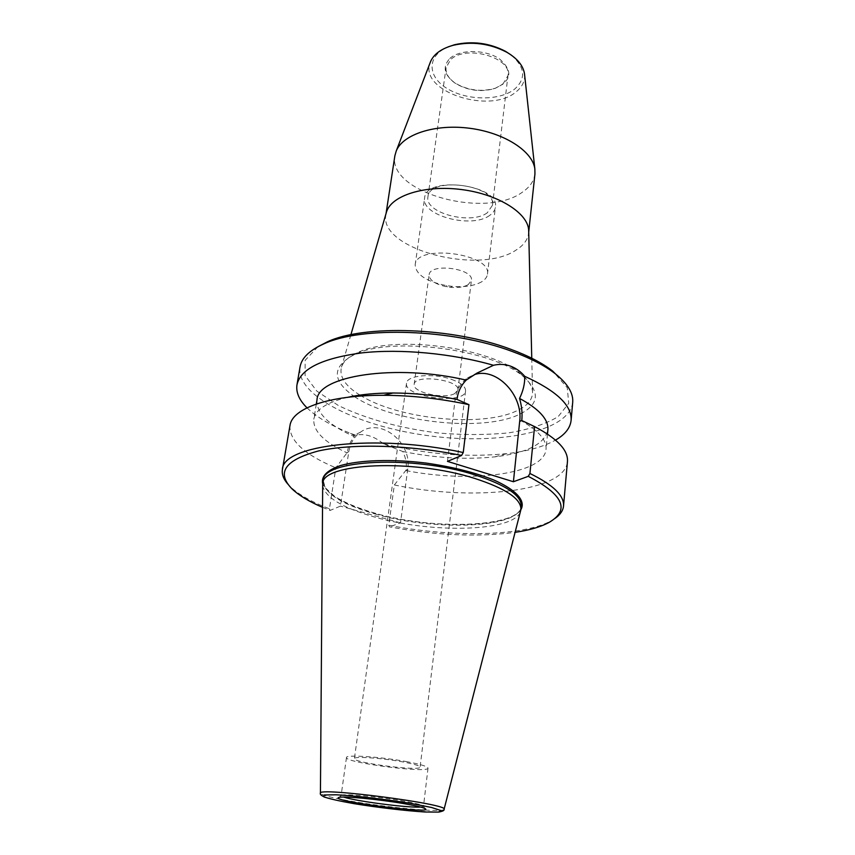 <?xml version="1.0" encoding="UTF-8"?>
<svg xmlns="http://www.w3.org/2000/svg" width="855" height="855" viewBox="0 0 855 855"><rect width="100%" height="100%" fill="white"/><g stroke="black" fill="none" stroke-linecap="round" stroke-linejoin="round"><path stroke-width="0.64" stroke-dasharray="4.28 3.21" d="M451.493 379.374C461.016 382.837 465.719 386.684 465.58 390.906C465.002 405.185 403.432 397.19 406.52 383.243C406.649 375.281 433.389 372.823 451.493 379.374M454.657 393.621C444.108 399.574 412.142 392.338 414.162 384.355C414.365 373.849 460.396 379.834 457.906 390.03L454.657 393.621M449.794 58.525C459.787 49.12 485.522 49.259 499.512 58.931C513.16 70.933 511.76 80.712 495.323 88.268C481.173 92.158 467.76 90.416 455.074 83.042C444.012 74.962 442.259 66.786 449.794 58.525M502.826 84.26L507.966 75.635C511.974 57.445 465.515 44.375 450.532 59.765L446.075 67.598C445.508 73.498 448.693 78.81 455.63 83.512C467.931 90.651 480.948 92.34 494.66 88.578L502.826 84.26M487.297 212.777C471.084 225.26 424.411 213.002 427.938 196.896C428.932 175.97 496.851 184.787 492.48 205.275L487.297 212.777M511.151 55.009C525.056 67.128 526.274 78.457 514.785 88.984C499.919 101.082 466.99 100.783 447.283 88.631C427.158 76.715 426.592 55.693 448.266 46.833M489.68 215.396C471.864 229.012 420.788 215.599 424.625 197.965C425.694 175.083 500.207 184.755 495.398 207.156C494.981 210.319 493.079 213.066 489.68 215.396M481.728 281.765C474.482 285.837 464.564 287.365 451.985 286.329L446.374 285.602C426.228 281.477 415.829 274.551 415.177 264.826C415.958 243.643 492.117 253.54 487.457 274.209C487.061 277.127 485.159 279.649 481.728 281.765M468.177 284.672C463.966 287.066 458.141 287.953 450.681 287.355L447.368 286.917C435.569 284.501 429.488 280.493 429.114 274.904C429.595 262.635 474.076 268.406 471.415 280.397L468.177 284.672M359.934 395.106C345.238 385.926 339.082 376.606 341.498 367.126C343.283 361.579 348.53 356.802 357.24 352.805C392.605 334.562 491.465 347.397 520.994 374.073C528.401 380.165 532.248 386.118 532.558 391.943C532.665 399.809 527.097 406.243 515.864 411.244C481.076 427.415 399.157 419.132 361.43 396.004M354.398 396.57C391.28 422.049 480.67 432.235 518.119 414.974C539.045 405.259 540.884 392.531 523.602 376.777C493.143 349.246 390.511 335.919 354.034 354.75C331.9 366.624 331.783 380.4 353.692 396.1M528.7 231.278L528.604 233.159C527.77 239.721 523.645 245.321 516.238 249.959C479.409 275.417 378.744 249.265 385.883 214.616L386.268 212.777M534.941 173.939C534.065 180.939 529.961 186.956 522.64 191.99C486.185 219.564 387.379 192.738 394.882 155.749M524.596 74.727C524.981 81.225 522.234 86.857 516.356 91.635C490.204 114.933 418.352 91.442 430.236 62.468M572.69 402.438C569.334 431.69 499.566 445.177 429.712 435.868C359.795 427.03 295.787 396.164 300.02 367.019M317.932 346.735L305.149 360.286L305.107 375.569L316.788 391.066L338.324 405.484C365.363 418.758 400.835 428.419 438.134 432.983C463.004 435.067 486.506 435.035 508.629 432.876C529.213 429.477 545.714 424.069 558.133 416.663L568.735 403.346L567.25 387.71L552.747 371.145M554.671 518.664L551.379 520.684C523.217 536.523 451.205 537.56 388.758 525.248L394.337 484.967L406.104 470.122C406.895 463.838 405.794 457.628 402.78 451.504L383.222 443.724C425.95 454.304 467.161 457.607 506.876 453.631C527.385 451.29 543.588 446.78 555.515 440.101M383.222 443.724C374.191 436.136 364.925 433.282 355.434 435.163L353.649 435.601L354.312 436.606C350.614 440.785 348.274 446.064 347.28 452.445L335.855 467.813L329.442 508.811C311.872 502.035 298.865 494.703 290.411 486.794L287.75 483.994M307.009 407.824C316.82 417.326 331.345 425.833 350.571 433.335L355.434 435.163M447.475 461.379L455.084 399.83C456.463 390.094 460.599 382.784 467.525 377.889L474.493 374.576M388.758 525.248L389.517 526.862C435.965 535.454 477.849 537.282 515.17 532.334M322.442 507.304L330.105 510.435L340.461 506.107L348.787 451.707C350.261 443.082 354.227 436.52 360.692 432.032C380.828 417.197 412.473 442.815 407.707 469.438L400.482 522.865L389.517 526.862M330.105 510.435L329.442 508.811M400.482 522.865L340.461 506.107M420.617 807.056L423.482 806.329L423.022 805.784C420.81 804.534 414.002 802.92 402.587 800.932C378.947 796.796 345.131 793.664 341.679 795.214L341.102 795.631L343.689 797.063M403.453 762.029C382.826 758.075 353.628 756.087 354.387 758.599C352.559 762.703 420.81 771.563 420.104 767.138C419.848 765.813 414.301 764.114 403.453 762.029M407.461 761.805C381.822 756.867 345.484 754.409 346.478 757.53C344.309 762.628 428.804 773.604 428.024 768.121C427.724 766.497 420.874 764.391 407.461 761.805M322.602 485.426C324.943 497.215 342.246 507.752 374.511 517.019C432.042 533.798 515.373 531.789 520.61 511.151M289.973 425.566C289.15 440.592 304.444 454.668 335.855 467.813M394.337 484.967C472.462 501.425 565.102 492.063 567.453 461.604M347.782 397.286C326.845 402.299 315.527 409.588 313.817 419.174C312.951 430.963 324.088 442.227 347.205 452.947M406.04 470.613C470.87 483.321 544.218 474.333 546.024 449.335C546.805 440.197 538.693 430.781 521.71 421.066M317.002 399.873C316.158 412.944 328.598 425.192 354.312 436.606M402.78 451.504C435.227 458.045 465.9 459.83 494.767 456.869C527.075 453 544.785 443.991 547.884 429.851M455.084 399.83L457.083 398.858M407.707 469.438L406.104 470.122M348.787 451.707L347.28 452.445M374.95 513.941C434.084 531.329 520.054 528.347 521.261 506.246C521.005 526.862 434.18 530.934 374.768 513.118C357.85 508.18 344.415 502.569 334.465 496.274L325.231 487.735L323.222 480.531C323.618 492.908 340.856 504.055 374.95 513.941M520.93 509.548C509.473 528.39 429.915 529.245 374.586 513.118C345.078 504.653 327.786 494.885 322.698 483.802M444.087 809.247L444.055 809.364C443.66 812.667 391.066 808.028 353.681 801.616C332.937 798.078 321.854 795.31 320.433 793.301L320.433 793.194M494.66 88.578L495.323 88.268M455.63 83.512L455.074 83.042M492.48 205.275L507.966 75.635M427.938 196.896L446.075 67.598M487.457 274.209L495.398 207.156M415.177 264.826L424.625 197.965M450.681 287.355L451.985 286.329M447.368 286.917L446.374 285.602M457.906 390.03L471.415 280.397M414.162 384.355L429.114 274.904M357.24 352.805L354.034 354.75M520.994 374.073L523.602 376.777M350.892 334.722L341.498 367.126M531.757 358.213L532.558 391.943M528.604 233.159L528.721 232.068M385.883 214.616L386.054 213.547M467.525 377.889L476.866 373.154M360.692 432.032L353.649 435.601M324.836 797.266C330.661 799.265 340.472 801.402 354.291 803.7L408.743 810.764L438.797 812.058M341.679 795.214L338.879 797.448M423.022 805.784L425.17 808.648M406.52 383.243L354.387 758.599M465.58 390.906L420.104 767.138M346.478 757.53L341.102 795.631M428.024 768.121L423.482 806.329M292.132 488.985L290.411 486.794M549.167 522.362L551.379 520.684M316.318 404.03L313.817 419.174M547.478 434.051L546.024 449.335M494.767 456.869L506.876 453.631M353.938 435.259L350.571 433.335"/><path stroke-width="1.28" d="M448.266 46.833L454.636 44.717C472.398 40.762 489.37 42.964 505.529 51.332L511.151 55.009M361.43 396.004L359.934 395.106M353.692 396.1L354.398 396.57M386.268 212.777L386.471 212.083C391.195 195.506 424.924 184.701 461.7 189.575C498.497 194.256 528.347 213.312 528.679 230.551L528.7 231.278M386.054 213.547L394.882 155.749L396.239 150.972C402.855 134.321 435.152 123.719 469.662 128.271C504.183 132.685 532.708 151.185 534.856 168.98L534.941 173.939L528.721 232.068M430.236 62.468L430.578 61.56C433.923 53.983 441.49 48.553 453.268 45.272C471.917 41.115 489.733 43.434 506.716 52.208C517.264 58.397 523.185 65.579 524.489 73.765L524.596 74.727M296.974 384.793L300.02 367.019C301.569 357.988 309.531 350.261 323.906 343.86C361.772 326.022 452.562 329.025 511.931 351.373C530.41 358.127 544.945 365.651 555.515 373.934C567.773 383.81 573.502 393.3 572.69 402.438L571.097 420.393C572.081 405.559 556.616 390.863 524.714 376.318C520.524 371.423 515.736 368.013 510.339 366.068C504.92 364.155 499.299 363.899 493.485 365.288C452.06 353.372 400.61 348.584 361.857 352.88C322.111 358.234 300.479 368.879 296.974 384.793C295.851 392.392 299.197 400.076 307.009 407.824M555.515 373.934L552.747 371.145C542.423 363.044 528.262 355.701 510.275 349.107C452.509 327.337 364.316 324.43 327.294 341.861L317.932 346.735M555.515 440.101C565.037 434.597 570.242 428.034 571.097 420.393M493.485 365.288L476.951 373.111L466.199 380.101C461.091 385.349 458.056 391.601 457.083 398.858L457.019 399.424L468.957 404.672L463.25 452.53L461.582 455.48L447.475 461.379L513.417 481.739L528.251 476.342L529.929 473.488L534.578 426.592L521.774 420.521C522.512 413.393 521.764 406.029 519.551 398.43C523.217 390.853 524.938 383.478 524.714 376.318M474.493 374.576C496.466 367.052 523.313 395.234 519.68 421.419L513.417 481.739M403.507 803.561C415.626 805.656 422.84 807.355 425.17 808.648C435.227 814.655 327.625 800.686 338.879 797.448C342.47 795.845 378.391 799.201 403.507 803.561M343.689 797.063C355.092 801.114 408.562 808.061 420.617 807.056M444.087 809.247L520.93 509.527C521.229 498.903 505.85 488.547 474.803 478.447C412.815 458.494 321.544 463.079 322.698 483.78L320.433 793.194M461.582 455.48C410.315 444.878 352.132 443.328 318.338 450.991C284.822 460.022 276.09 472.687 292.132 488.985C298.961 495.43 309.072 501.532 322.442 507.304M287.75 483.994C283.465 479.035 281.69 474.204 282.417 469.513C282.182 444.857 375.826 433.517 463.25 452.53M529.929 473.488C553.142 484.828 564.343 495.676 563.52 506.021C563.028 510.745 560.078 514.956 554.671 518.664M515.17 532.334C529.576 530.175 540.905 526.851 549.167 522.362C570.253 509.933 563.285 494.596 528.251 476.342M468.957 404.672C440.314 398.569 411.875 395.438 383.639 395.299C328.844 395.031 292.079 408.434 289.973 425.566L282.417 469.513M563.52 506.021L567.453 461.604C568.351 450.296 557.396 438.636 534.578 426.592M457.019 399.424C435.366 395.213 414.012 393.076 392.958 393.001C375.602 393.022 360.543 394.454 347.782 397.286M466.199 380.101C395.106 363.525 317.547 375.837 317.002 399.873L316.318 404.03M547.478 434.051L547.884 429.851C548.707 419.549 539.27 409.075 519.551 398.43M519.68 421.419L521.774 420.521M322.698 483.802C321.02 476.427 326.899 470.357 340.311 465.612C359.795 460.001 392.178 458.911 426.175 463.079C452.199 466.83 474.643 472.43 493.506 479.879C516.367 489.83 525.943 500.912 520.93 509.548L521.261 506.246C521.571 495.547 506.213 485.138 475.198 475.006C413.296 454.967 322.089 459.68 323.222 480.531L322.698 483.78M324.836 797.266C321.213 795.535 319.749 794.22 320.433 793.301C315.335 786.653 450.692 804.234 444.055 809.364C444.493 810.412 442.74 811.32 438.797 812.058M354.472 803.732C378.412 807.601 405.804 810.807 425.17 812.004L438.433 812.1L440.891 810.508L431.476 807.462L411.565 803.529C385.947 799.318 355.669 795.813 336.239 794.787L324.184 794.979L323.906 796.871C329.581 798.848 339.766 801.135 354.472 803.732M386.471 212.083L350.892 334.722M528.679 230.551L531.757 358.213M430.578 61.56L396.239 150.972M524.489 73.765L534.856 168.98M454.636 44.717L453.268 45.272M505.529 51.332L506.716 52.208M327.294 341.861L323.906 343.86M392.958 393.001L383.639 395.299"/></g></svg>
